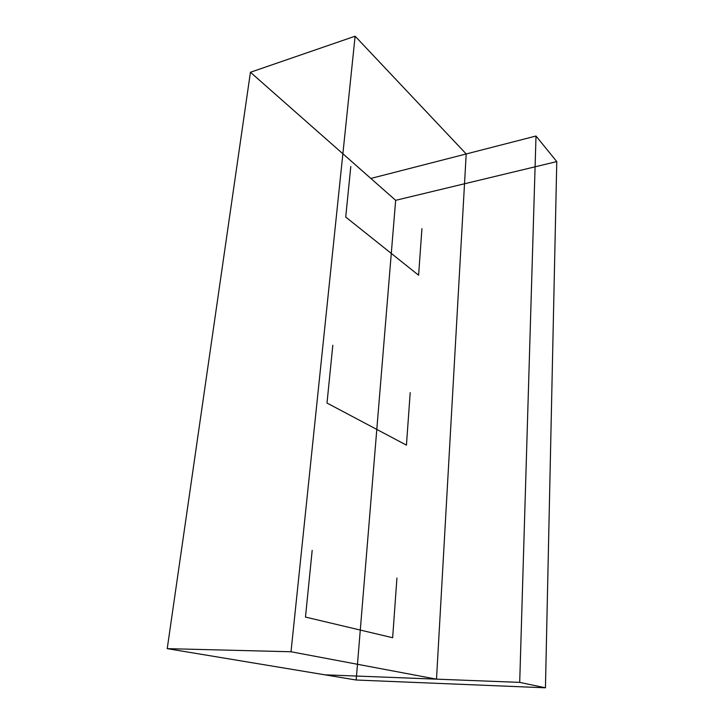 <?xml version="1.0" encoding="UTF-8"?>
<svg xmlns="http://www.w3.org/2000/svg" width="724" height="724" viewBox="0 0 724 724"><rect width="100%" height="100%" fill="white"/><g stroke="black" fill="none" stroke-linecap="round" stroke-linejoin="round"><path stroke-width="1.09" d="M556.774 161.597L536.004 136.031L556.774 161.597L395.657 200.322L556.774 161.597L536.004 136.031L466.202 153.959L355.122 36.2L466.202 153.959L370.851 178.448L250.432 72.264L395.657 200.322L250.432 72.264L167.226 648.641L291.012 651.763L355.122 36.2L250.432 72.264L167.226 648.641L356.172 680.017L545.444 687.8L556.774 161.597L395.657 200.322L356.172 680.017L395.657 200.322L356.172 680.017L545.444 687.8L556.774 161.597L545.444 687.8L519.705 682.379L536.004 136.031L466.202 153.959L436.5 679.157L519.705 682.379L536.004 136.031L466.202 153.959L436.5 679.157L519.705 682.379L545.444 687.8L356.172 680.017L167.226 648.641L291.012 651.763L436.5 679.157L466.202 153.959L436.5 679.157L324.949 674.831L519.705 682.379L436.5 679.157L291.012 651.763L436.5 679.157M466.202 153.959L355.122 36.2L250.432 72.264L355.122 36.2L291.012 651.763L167.226 648.641L356.172 680.017M395.657 200.322L370.851 178.448L536.004 136.031L519.705 682.379L545.444 687.8M536.004 136.031L519.705 682.379M250.432 72.264L167.226 648.641M355.122 36.2L291.012 651.763M312.18 550.367L305.474 617.074L392.652 637.726L396.933 578.033M332.814 345.267L327.004 403.042L406.445 445.133L410.2 392.616M350.796 166.52L345.719 217.046L418.599 275.238L421.929 228.675"/></g></svg>
